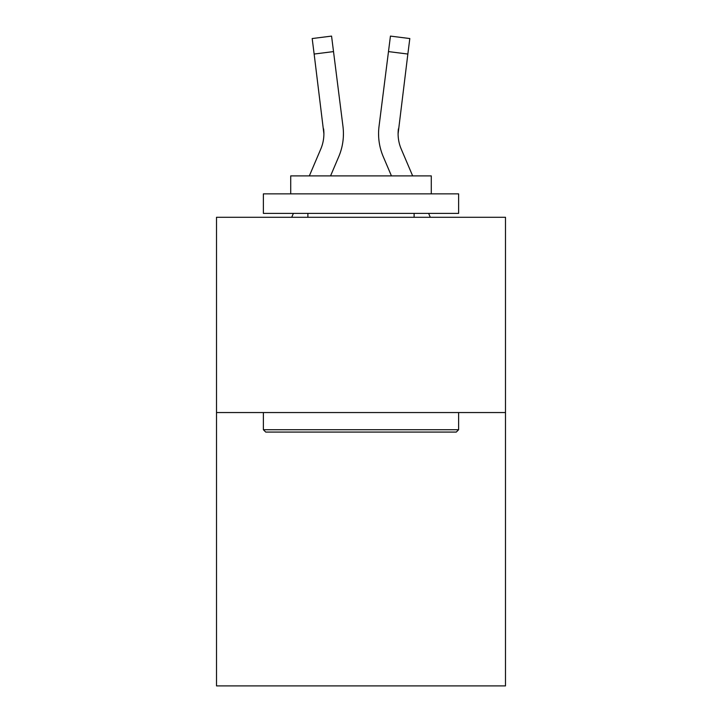 <?xml version="1.0" encoding="UTF-8"?>
<svg xmlns="http://www.w3.org/2000/svg" width="722" height="722" viewBox="0 0 722 722"><rect width="100%" height="100%" fill="white"/><g stroke="black" fill="none" stroke-linecap="round" stroke-linejoin="round"><path stroke-width="1.08" d="M505.49 412.551L505.49 685.9L216.51 685.9L216.51 217.295L505.49 217.295L505.49 412.551L216.51 412.551M338.744 156.674L330.559 175.897L338.744 156.674A58.572 58.572 -21.7 0 0 342.968 126.386L333.519 51.596L314.142 54.042L312.184 38.546L331.56 36.1L333.519 51.596M309.341 175.897L320.785 149.021A39.051 39.051 -23.9 0 0 323.898 133.796L314.142 54.042M343.356 136.566L343.428 134.184M342.67 124.04L342.968 126.386L342.67 124.04M412.659 175.897L401.215 149.021A39.051 39.051 23.9 0 1 398.102 133.787L407.858 54.042L388.481 51.596L390.44 36.1L409.816 38.546L407.858 54.042M383.256 156.674L391.441 175.897L383.256 156.674A58.572 58.572 21.7 0 1 379.032 126.386L388.481 51.596M265.714 432.072L263.377 429.725L458.623 429.725L456.286 432.072L265.714 432.072M458.623 193.866L458.623 213.387L263.377 213.387L263.377 193.866L458.623 193.866M290.713 193.866L290.713 175.897L431.287 175.897L431.287 193.866M458.623 412.551L458.623 429.725M263.377 412.551L263.377 429.725M414.112 213.387L414.112 217.295M307.888 213.387L307.888 217.295M320.785 149.021A39.051 39.051 -21.7 0 0 323.898 133.805A39.051 39.051 -21.7 0 1 320.785 149.021A39.051 39.051 -21.7 0 0 323.898 133.805A39.051 39.051 -21.7 0 1 320.785 149.021A39.051 39.051 -21.7 0 0 323.898 133.805A39.051 39.051 -21.7 0 1 320.785 149.021A39.051 39.051 -21.7 0 0 323.898 133.805A39.051 39.051 -21.7 0 1 320.785 149.021A39.051 39.051 -21.7 0 0 323.898 133.805A39.051 39.051 -21.7 0 1 320.785 149.021A39.051 39.051 -21.7 0 0 323.898 133.805A39.051 39.051 -21.7 0 1 320.785 149.021A39.051 39.051 -21.7 0 0 323.898 133.805A39.051 39.051 -21.7 0 1 320.785 149.021A39.051 39.051 -21.7 0 0 323.898 133.805A39.051 39.051 -21.7 0 1 320.785 149.021A39.051 39.051 -21.7 0 0 323.898 133.805A39.051 39.051 -21.7 0 1 320.785 149.021A39.051 39.051 -21.7 0 0 323.898 133.805A39.051 39.051 -21.7 0 1 320.785 149.021A39.051 39.051 -21.7 0 0 323.898 133.805A39.051 39.051 -21.7 0 1 320.785 149.021A39.051 39.051 -21.7 0 0 323.898 133.805A39.051 39.051 -21.7 0 1 320.785 149.021A39.051 39.051 -21.7 0 0 323.898 133.805A39.051 39.051 -21.7 0 1 320.785 149.021A39.051 39.051 -21.7 0 0 323.898 133.805A39.051 39.051 -21.7 0 1 320.785 149.021A39.051 39.051 -21.7 0 0 323.898 133.805A39.051 39.051 -21.7 0 1 320.785 149.021A39.051 39.051 -21.7 0 0 323.898 133.805A39.051 39.051 -21.7 0 1 320.785 149.021A39.051 39.051 -21.7 0 0 323.898 133.805A39.051 39.051 -21.7 0 1 320.785 149.021A39.051 39.051 -21.7 0 0 323.898 133.805A39.051 39.051 -21.7 0 1 320.785 149.021A39.051 39.051 -21.7 0 0 323.898 133.805A39.051 39.051 -21.7 0 1 320.785 149.021A39.051 39.051 -21.7 0 0 323.898 133.805A39.051 39.051 -21.7 0 1 320.785 149.021A39.051 39.051 -21.7 0 0 323.898 133.805A39.051 39.051 -21.7 0 1 320.785 149.021A39.051 39.051 -21.7 0 0 323.898 133.805A39.051 39.051 -21.7 0 1 320.785 149.021A39.051 39.051 -21.7 0 0 323.898 133.805A39.051 39.051 -21.7 0 1 320.785 149.021A39.051 39.051 -21.7 0 0 323.898 133.805A39.051 39.051 -21.7 0 1 320.785 149.021A39.051 39.051 -21.7 0 0 323.898 133.805A39.051 39.051 -21.7 0 1 320.785 149.021A39.051 39.051 -21.7 0 0 323.898 133.805A39.051 39.051 -21.7 0 1 320.785 149.021A39.051 39.051 -21.7 0 0 323.898 133.805A39.051 39.051 -21.7 0 1 320.785 149.021A39.051 39.051 -21.7 0 0 323.898 133.805A39.051 39.051 -21.7 0 1 320.785 149.021A39.051 39.051 -21.7 0 0 323.591 128.832L323.898 133.796M401.215 149.021A39.051 39.051 21.7 0 1 398.102 133.796A39.051 39.051 21.7 0 0 401.215 149.021A39.051 39.051 21.7 0 1 398.102 133.796A39.051 39.051 21.7 0 0 401.215 149.021A39.051 39.051 21.7 0 1 398.102 133.796A39.051 39.051 21.7 0 0 401.215 149.021A39.051 39.051 21.7 0 1 398.102 133.796A39.051 39.051 21.7 0 0 401.215 149.021A39.051 39.051 21.7 0 1 398.102 133.796A39.051 39.051 21.7 0 0 401.215 149.021A39.051 39.051 21.7 0 1 398.102 133.796A39.051 39.051 21.7 0 0 401.215 149.021A39.051 39.051 21.7 0 1 398.102 133.796A39.051 39.051 21.7 0 0 401.215 149.021A39.051 39.051 21.7 0 1 398.102 133.796A39.051 39.051 21.7 0 0 401.215 149.021A39.051 39.051 21.7 0 1 398.102 133.796A39.051 39.051 21.7 0 0 401.215 149.021A39.051 39.051 21.7 0 1 398.102 133.796A39.051 39.051 21.7 0 0 401.215 149.021A39.051 39.051 21.7 0 1 398.102 133.796A39.051 39.051 21.7 0 0 401.215 149.021A39.051 39.051 21.7 0 1 398.102 133.796A39.051 39.051 21.7 0 0 401.215 149.021A39.051 39.051 21.7 0 1 398.102 133.796A39.051 39.051 21.7 0 0 401.215 149.021A39.051 39.051 21.7 0 1 398.102 133.796A39.051 39.051 21.7 0 0 401.215 149.021A39.051 39.051 21.7 0 1 398.102 133.796A39.051 39.051 21.7 0 0 401.215 149.021A39.051 39.051 21.7 0 1 398.102 133.796A39.051 39.051 21.7 0 0 401.215 149.021A39.051 39.051 21.7 0 1 398.102 133.796A39.051 39.051 21.7 0 0 401.215 149.021A39.051 39.051 21.7 0 1 398.102 133.796A39.051 39.051 21.7 0 0 401.215 149.021A39.051 39.051 21.7 0 1 398.102 133.796A39.051 39.051 21.7 0 0 401.215 149.021A39.051 39.051 21.7 0 1 398.102 133.796A39.051 39.051 21.7 0 0 401.215 149.021A39.051 39.051 21.7 0 1 398.102 133.796A39.051 39.051 21.7 0 0 401.215 149.021A39.051 39.051 21.7 0 1 398.102 133.796A39.051 39.051 21.7 0 0 401.215 149.021A39.051 39.051 21.7 0 1 398.102 133.796A39.051 39.051 21.7 0 0 401.215 149.021A39.051 39.051 21.7 0 1 398.102 133.796A39.051 39.051 21.7 0 0 401.215 149.021A39.051 39.051 21.7 0 1 398.102 133.796A39.051 39.051 21.7 0 0 401.215 149.021A39.051 39.051 21.7 0 1 398.102 133.796A39.051 39.051 21.7 0 0 401.215 149.021A39.051 39.051 21.7 0 1 398.102 133.796A39.051 39.051 21.7 0 0 401.215 149.021A39.051 39.051 21.7 0 1 398.102 133.796L398.409 128.832A39.051 39.051 21.7 0 0 401.215 149.021A39.051 39.051 21.7 0 1 398.102 133.796L398.409 128.832M291.715 217.295L293.376 213.387M343.428 133.696L343.356 136.584L343.428 133.696M430.285 217.295L428.624 213.387M378.644 136.584L378.572 133.696M312.184 38.546L331.56 36.1M390.44 36.1L409.816 38.546"/></g></svg>
